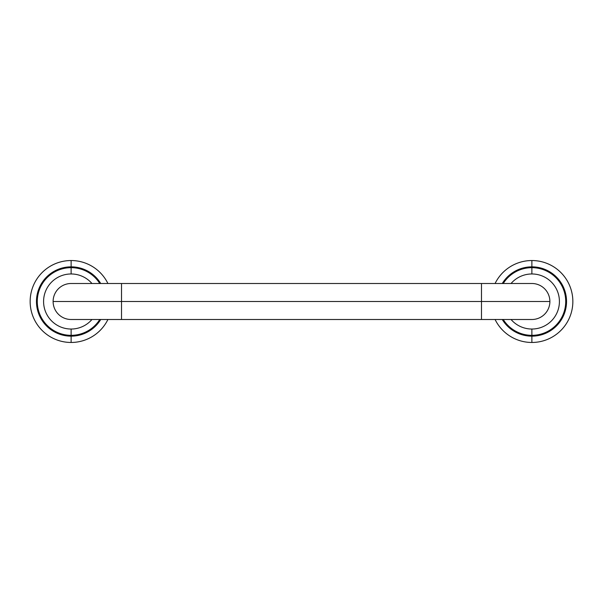 <?xml version="1.0" encoding="UTF-8"?>
<svg xmlns="http://www.w3.org/2000/svg" width="603" height="603" viewBox="0 0 603 603"><rect width="100%" height="100%" fill="white"/><g stroke="black" fill="none" stroke-linecap="round" stroke-linejoin="round"><path stroke-width="0.9" d="M53.117 301.5A18 18 0 0 1 71.116 283.5L121.512 283.5L121.512 301.5L53.117 301.5L121.512 301.5L121.512 319.5L121.512 301.5L481.488 301.5L481.488 319.5L481.488 301.5L121.512 301.5L121.512 283.5L481.488 283.5L481.488 301.5L481.488 283.5L531.884 283.5A18 18 0 0 1 549.883 301.5L481.488 301.5L549.883 301.5A18 18 0 0 1 531.884 319.5L71.116 319.5A18 18 0 0 1 53.117 301.5M531.884 267.664A33.836 33.836 0 0 0 503.234 283.5A33.836 33.836 0 0 1 565.72 301.5A33.836 33.836 0 0 1 531.884 335.336A33.836 33.836 0 0 0 565.72 301.5A33.836 33.836 0 0 0 531.884 267.664L531.884 273.966L531.884 267.664M503.234 319.5A33.836 33.836 0 0 0 531.884 335.336L531.884 329.034A27.534 27.534 0 0 0 559.418 301.5A27.534 27.534 0 0 0 511.05 283.5A27.534 27.534 0 0 1 559.418 301.5A27.534 27.534 0 0 1 531.884 329.034L531.884 335.336A33.836 33.836 0 0 1 503.234 319.5M511.05 319.5A27.534 27.534 0 0 0 531.884 329.034A27.534 27.534 0 0 1 511.05 319.5M71.116 267.664A33.836 33.836 0 0 0 37.28 301.5A33.836 33.836 0 0 0 99.766 319.5A33.836 33.836 0 0 1 71.116 335.336L71.116 329.034A27.534 27.534 0 0 0 91.95 319.5A27.534 27.534 0 0 1 71.116 329.034L71.116 335.336A33.836 33.836 0 0 1 37.28 301.5A33.836 33.836 0 0 1 99.766 283.5A33.836 33.836 0 0 0 71.116 267.664L71.116 273.966L71.116 267.664M91.95 283.5A27.534 27.534 0 0 0 43.582 301.5A27.534 27.534 0 0 0 71.116 329.034A27.534 27.534 0 0 1 43.582 301.5A27.534 27.534 0 0 1 91.95 283.5M531.884 260.534A40.966 40.966 0 0 0 495.086 283.5A40.966 40.966 0 0 1 572.85 301.5A40.966 40.966 0 0 1 531.884 342.466A40.966 40.966 0 0 0 572.85 301.5A40.966 40.966 0 0 0 531.884 260.534L531.884 266.843L531.884 260.534M495.086 319.5A40.966 40.966 0 0 0 531.884 342.466L531.884 336.157A34.657 34.657 0 0 0 566.541 301.5A34.657 34.657 0 0 0 502.269 283.5A34.657 34.657 0 0 1 566.541 301.5A34.657 34.657 0 0 1 531.884 336.157L531.884 342.466A40.966 40.966 0 0 1 495.086 319.5M502.269 319.5A34.657 34.657 0 0 0 531.884 336.157A34.657 34.657 0 0 1 502.269 319.5M71.116 260.534A40.966 40.966 0 0 0 30.15 301.5A40.966 40.966 0 0 0 107.914 319.5A40.966 40.966 0 0 1 71.116 342.466L71.116 336.157A34.657 34.657 0 0 0 100.731 319.5A34.657 34.657 0 0 1 71.116 336.157L71.116 342.466A40.966 40.966 0 0 1 30.15 301.5A40.966 40.966 0 0 1 107.914 283.5A40.966 40.966 0 0 0 71.116 260.534L71.116 266.843L71.116 260.534M100.731 283.5A34.657 34.657 0 0 0 36.459 301.5A34.657 34.657 0 0 0 71.116 336.157A34.657 34.657 0 0 1 36.459 301.5A34.657 34.657 0 0 1 100.731 283.5"/></g></svg>
